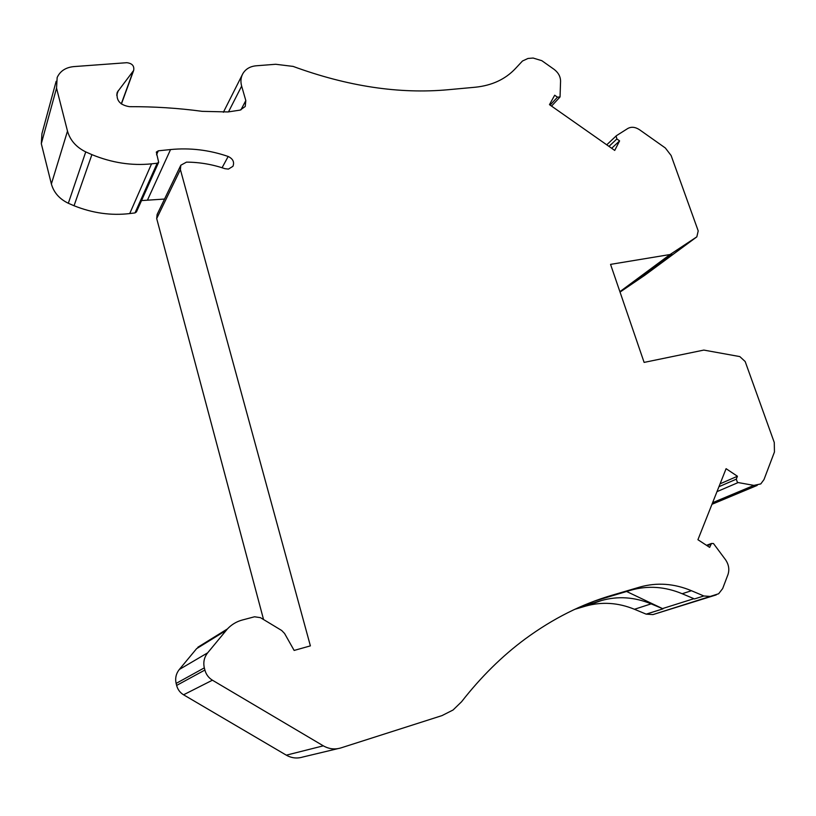 <?xml version="1.0" encoding="UTF-8"?>
<svg xmlns="http://www.w3.org/2000/svg" width="816" height="816" viewBox="0 0 816 816"><rect width="100%" height="100%" fill="white"/><g stroke="black" fill="none" stroke-linecap="round" stroke-linejoin="round"><path stroke-width="1.22" d="M720.079 483.827L737.429 476.248L736.287 479.176L737.368 482.236L738.154 482.562L753.913 485.387L760.767 483.929L763.98 479.604L774.445 451.993L774.272 442.486L745.171 361.529L739.816 356.592L703.82 350.084L644.11 362.406L610.552 264.374L670.069 254.521L696.833 236.844L644.722 275.308L620.466 291.791L671.711 253.868M737.429 476.248L726.087 468.69L697.925 539.713L709.645 547.373L711.47 543.476L713.48 543.538L725.495 559.684C728.8 564.56 729.616 569.537 727.954 574.617L722.66 588.581L718.641 593.762L652.994 614.581L716.244 594.895M292.883 66.382L275.706 64.27L256.071 65.8C249.982 66.402 245.545 69.064 242.77 73.787C240.791 77.51 240.414 81.61 241.648 86.108L228.48 111.904M550.106 105.101L557.461 97.175L560.041 96.92L560.572 81.11C560.47 76.469 558.287 72.542 554.033 69.309L541.844 60.69L533.103 58.038L528.003 58.456L522.464 61.016L515.345 68.656C505.288 79.305 491.956 85.496 475.351 87.22L448.208 89.719C399.391 94.207 347.626 86.404 292.903 66.331M631.033 590.152L639.877 587.051C656.941 582.257 674.128 583.481 691.458 590.723L703.851 595.976L694.467 598.934L682.186 593.732C665.02 586.592 647.965 585.398 631.033 590.152L594.272 601.157M606.737 144.82L616.376 135.721L627.739 128.52C631.329 126.531 635.276 126.949 639.601 129.785L665.326 147.971L671.119 155.519L698.21 230.897L696.833 236.844M639.877 587.051L612.092 595.221C581.798 604.064 552.83 618.65 525.198 638.948C502.156 656.003 480.94 676.933 461.57 701.75L453.064 710.002L441.976 715.612L340.976 747.895C334.866 749.741 328.981 749.047 323.32 745.834L212.415 680.197C208.6 677.851 206.091 674.465 204.887 670.048L204.326 667.865C203.072 662.296 204.184 657.278 207.662 652.831L227.429 628.922C231.571 624.556 236.487 621.598 242.179 620.048L254.5 616.784L260.426 617.651L281.693 630.493L284.57 633.471L294.137 650.434L310.386 645.874L180.387 169.565L180.826 165.22L186.487 162.129C199.563 162.2 212.395 164.393 224.992 168.698L228.429 169.096L232.948 166.311C234.559 162.078 232.968 158.794 228.174 156.468C209.222 149.96 190.016 147.655 170.554 149.552L158.304 150.817L156.315 152.092L158.671 162.282L157.182 163.231L151.541 163.843C131.682 165.872 111.802 162.802 91.902 154.632L85.741 151.898C76.204 147.186 70.115 140.25 67.493 131.111L56.539 88.118L57.161 77.53C60.129 71.074 65.657 67.432 73.756 66.606L126.796 62.699C132.161 63.342 134.446 65.912 133.661 70.431L117.402 92.045C115.801 100.174 119.819 105.05 129.438 106.672C154.061 106.559 178.327 108.12 202.225 111.343L228.041 111.945L240.108 110.109L245.228 106.498L245.81 100.572L241.648 86.108M337.855 748.639L302.767 757.034C297.055 758.758 291.567 758.125 286.314 755.167L183.559 694.793C180.03 692.641 177.715 689.52 176.623 685.43L176.123 683.42C174.991 678.269 176.052 673.618 179.306 669.487L196.595 648.659L226.103 630.431M210.905 639.163L196.595 648.659M263.558 619.538L156.692 218.555L180.387 169.565M180.601 165.679L157.121 214.465L156.692 218.555M164.546 199.053L141.525 200.573M56.539 88.118L41.31 143.677L51.377 183.977C53.785 192.535 59.435 198.961 68.32 203.266L74.042 205.744C92.575 213.149 111.139 215.761 129.724 213.568L135.007 212.915L136.486 211.834M41.31 143.677L41.932 133.702L56.141 81.314M557.461 97.175L554.686 95.227L549.474 104.652L614.723 150.419L619.599 140.872L611.674 148.277M619.599 140.872L616.876 138.955L616.1 135.966M703.851 595.976L711.042 596.486M626.555 591.467L663.01 608.838L646.16 614.142L652.994 614.581M646.16 614.142L634.46 609.277C618.11 602.596 601.81 601.545 585.572 606.125L574.811 609.307M663.01 608.838L651.117 603.86C634.471 597.006 617.906 595.904 601.423 600.556L580.564 606.706M753.913 485.387L712.603 502.697M738.154 482.562L716.978 491.65M736.287 479.176L718.937 486.703M710.858 544.282L707.064 545.69M691.458 590.723L682.186 593.732M603.473 598.261L612.092 595.221M323.32 745.834L286.314 755.167M212.415 680.197L183.559 694.793M204.887 670.048L176.623 685.43M204.326 667.865L176.123 683.42M207.662 652.831L179.306 669.487M222.074 167.739L228.174 156.468M147.594 199.849L170.554 149.552M156.539 154.836L158.304 150.817M135.007 212.915L157.182 163.231M129.724 213.568L151.541 163.843M74.042 205.744L91.902 154.632M68.32 203.266L85.741 151.898M51.377 183.977L67.493 131.111M121.268 103.897L133.192 71.196M116.678 95.146L118.32 90.535M245.81 100.572L240.914 109.895M608.971 146.39L616.876 138.955M619.895 291.679L670.069 254.521M585.572 606.125L601.423 600.556M634.46 609.277L651.117 603.86M693.896 598.689L662.48 608.593M757.187 485.418L711.96 504.298M197.839 647.251L227.429 628.922M136.405 211.997L158.671 162.282M121.411 103.999L133.661 70.431M116.923 93.391L117.402 92.045M242.301 74.715L223.38 112.271M551.534 106.1L559.786 97.247M711.47 543.476L706.513 545.323"/></g></svg>
